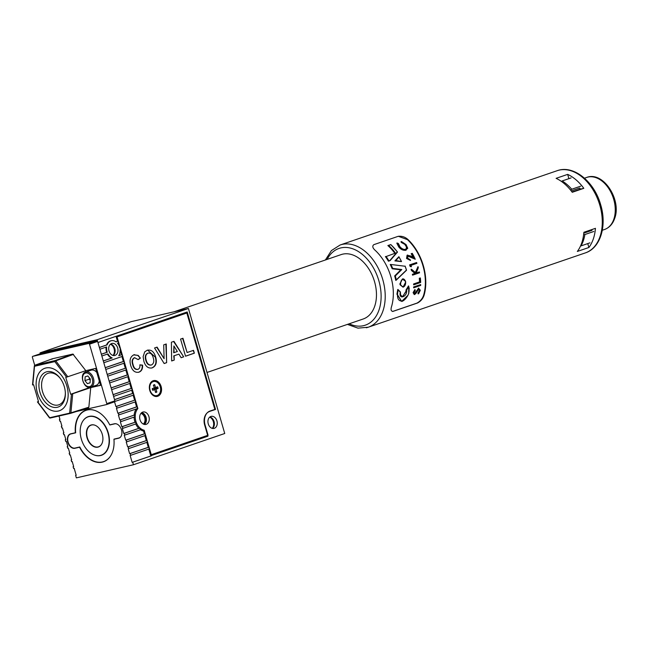 <?xml version="1.0" encoding="UTF-8"?>
<svg xmlns="http://www.w3.org/2000/svg" width="648" height="648" viewBox="0 0 648 648"><rect width="100%" height="100%" fill="white"/><g stroke="black" fill="none" stroke-linecap="round" stroke-linejoin="round"><path stroke-width="0.97" d="M94.762 410.419A27.086 18.209 71.1 0 0 86.079 410.338A27.086 18.209 71.1 0 0 75.67 432.815L70.907 433.909A7.387 4.965 -108.9 0 0 70.567 434.006A7.387 4.965 -108.9 0 0 68.105 442.106A7.387 4.965 -108.9 0 0 75.022 448.076L79.785 446.982A27.086 18.209 71.1 0 0 103.623 461.587L105.203 461.044M83.001 420.852A20.42 13.729 71.1 0 1 88.241 416.64A20.42 13.729 71.1 0 1 108.273 432.872A20.42 13.729 71.1 0 1 101.469 455.277A20.42 13.729 71.1 0 1 94.746 455.155M109.86 424.829A27.086 18.209 71.1 0 1 109.917 424.942L114.688 423.841A7.387 4.965 71.1 0 1 116.648 423.938M120.949 436.509A7.387 4.965 71.1 0 1 119.135 437.918A7.387 4.965 71.1 0 1 118.803 438.008L114.032 439.109A27.086 18.209 71.1 0 1 114.048 439.263M110.427 456.2A27.086 18.209 71.1 0 1 103.623 461.587M109.917 424.942L111.035 424.562M101.396 444.56A11.445 7.695 71.1 0 1 98.561 446.788A11.445 7.695 71.1 0 1 87.334 437.692A11.445 7.695 71.1 0 1 91.149 425.137A11.445 7.695 71.1 0 1 94.754 425.153M134.079 417.11A13.033 9.623 77.1 0 0 134.768 421.467A13.033 9.623 77.1 0 0 135.011 422.229L135.578 422.099A13.033 9.623 77.1 0 0 136.25 423.776L122.877 428.352L122.375 426.619L135.578 422.099M134.711 414.987A13.033 9.623 77.1 0 0 134.646 416.915L120.925 421.621L120.415 419.88L134.144 415.117A13.033 9.623 77.1 0 1 136.274 408.953M137.489 408.005A13.033 9.623 77.1 0 0 136.906 408.742L118.965 414.882L118.463 413.149L137.125 406.758L137.489 408.005M119.305 437.991L118.641 438.218A7.533 5.062 -108.9 0 0 118.981 438.121A7.533 5.062 -108.9 0 0 121.411 429.608A7.533 5.062 -108.9 0 0 114.445 423.776L109.747 424.853A27.224 18.306 -108.9 0 0 87.067 409.917A27.224 18.306 -108.9 0 0 85.836 410.265A27.224 18.306 -108.9 0 0 75.354 432.759L70.664 433.836A7.533 5.062 71.1 0 0 70.324 433.933A7.533 5.062 71.1 0 0 67.886 442.454A7.533 5.062 71.1 0 0 74.86 448.286L79.55 447.201A27.224 18.306 -108.9 0 0 102.238 462.137A27.224 18.306 -108.9 0 0 103.469 461.789A27.224 18.306 -108.9 0 0 113.943 439.295L115.466 438.777M115.935 341.796L118.058 341.132L116 341.836A8.983 6.634 77.1 0 0 111.334 340.71A8.983 6.634 77.1 0 0 107.139 344.866L99.395 347.522L99.897 349.256L106.653 346.939A8.983 6.634 77.1 0 0 107.058 351.613A8.983 6.634 77.1 0 0 107.252 352.237L106.677 352.366A8.983 6.634 77.1 0 1 106.483 351.751A8.983 6.634 77.1 0 1 106.078 347.142M143.678 424.238A5.792 4.277 77.1 0 0 145.67 417.482A5.792 4.277 77.1 0 0 141.126 413.149M140.867 413.456A5.792 4.277 -102.9 0 1 144.723 417.701A5.792 4.277 -102.9 0 1 143.305 424.067M100.302 455.471A20.274 13.632 -108.9 0 0 101.218 455.212A20.274 13.632 -108.9 0 0 107.771 432.289A20.274 13.632 -108.9 0 0 89.003 416.583A20.274 13.632 -108.9 0 0 88.088 416.842A20.274 13.632 -108.9 0 0 81.535 439.773A20.274 13.632 -108.9 0 0 100.302 455.471M91.425 424.918A11.583 7.792 -108.9 0 0 90.898 425.064A11.583 7.792 -108.9 0 0 87.156 438.17A11.583 7.792 -108.9 0 0 97.88 447.144A11.583 7.792 -108.9 0 0 98.399 446.99A11.583 7.792 -108.9 0 0 102.149 433.893A11.583 7.792 -108.9 0 0 91.425 424.918M110.435 344.218A6.521 4.811 -102.9 0 1 114.097 348.778A6.521 4.811 -102.9 0 1 113.019 355.452M109.01 350.949A6.18 4.568 77.1 0 0 114.728 355.493A6.18 4.568 77.1 0 0 117.677 347.984A6.18 4.568 77.1 0 0 111.958 343.44A6.18 4.568 77.1 0 0 109.01 350.949M113.23 355.501A6.18 4.568 77.1 0 0 114.818 348.64A6.18 4.568 77.1 0 0 110.606 344.08M209.685 417.142A6.521 4.811 -102.9 0 1 213.346 421.694A6.521 4.811 -102.9 0 1 212.269 428.369M208.259 423.865A6.18 4.568 77.1 0 0 213.978 428.409A6.18 4.568 77.1 0 0 216.926 420.9A6.18 4.568 77.1 0 0 211.208 416.356A6.18 4.568 77.1 0 0 208.259 423.865M212.479 428.417A6.18 4.568 77.1 0 0 214.067 421.556A6.18 4.568 77.1 0 0 209.855 417.004M119.791 347.919L119.799 347.944A8.983 6.634 77.1 0 0 119.629 347.312A8.983 6.634 77.1 0 0 117.491 343.238L118.56 342.865L118.058 341.132M107.252 352.237L101.355 354.254L101.858 355.995L107.981 353.897A8.983 6.634 77.1 0 0 112.217 357.939L111.65 358.077A8.983 6.634 77.1 0 1 107.438 354.083M111.051 340.783A8.983 6.634 77.1 0 0 110.759 340.84A8.983 6.634 77.1 0 0 106.564 345.003L107.139 344.866M118.795 355.622L121.97 354.602L118.746 355.703A8.983 6.634 77.1 0 0 120.074 349.758L120.52 349.604L120.018 347.863M120.107 350.268L121.403 354.731M118.009 343.059L118.454 344.59M150.741 455.706L151.389 455.852L150.741 455.706L148.821 449.096M76.172 475.178L75.622 475.373L76.189 475.243L74.172 468.293L73.605 468.431L73.103 466.69L73.653 466.503M58.992 416.024L59.972 419.41L59.397 419.54L59.908 421.273L60.475 421.143L61.925 426.141L61.358 426.271L61.86 428.012L62.435 427.883L63.885 432.88L63.31 433.01L63.82 434.743L64.387 434.614L65.845 439.611L65.27 439.749L65.772 441.482L66.347 441.353L67.797 446.351L67.23 446.48L67.732 448.222L68.299 448.084L69.757 453.09L69.182 453.219L69.692 454.953L70.259 454.823L71.709 459.821L71.142 459.959L71.645 461.692L72.22 461.562L73.67 466.56L73.103 466.69M71.142 459.959L71.693 459.764M69.182 453.219L69.741 453.033M67.23 446.48L67.781 446.294M65.27 439.749L65.821 439.555M63.31 433.01L63.868 432.824M61.358 426.271L61.908 426.084M59.397 419.54L59.956 419.345M116.049 336.32L117.491 341.261M99.379 347.458L106.564 345.003M101.339 354.197L106.677 352.366M103.291 360.936L111.65 358.077M121.97 354.602L122.48 356.335L103.818 362.726L103.307 360.993L112.217 357.939M105.251 367.667L123.363 361.471L123.93 361.341L124.432 363.074L105.77 369.465L105.268 367.724L123.93 361.341M121.921 356.53L123.363 361.471M107.204 374.406L125.89 368.072L126.392 369.814L107.73 376.196L107.22 374.463L125.89 368.072M123.881 363.261L125.315 368.21M109.164 381.137L127.275 374.941L127.842 374.811L128.345 376.545L109.682 382.936L109.18 381.202L127.842 374.811M125.834 370L127.275 374.941M111.124 387.877L129.227 381.68L129.803 381.551L130.305 383.284L111.642 389.675L111.14 387.933L129.803 381.551M127.794 376.739L129.227 381.68M113.076 394.616L131.755 388.282L132.265 390.023L113.603 396.406L113.092 394.673L131.755 388.282M129.754 383.47L131.188 388.411M114.534 399.614L132.638 393.417L133.213 393.287L133.715 395.021L115.052 401.412L114.55 399.67L133.213 393.287M131.706 390.209L132.638 393.417M97.621 341.407L89.505 344.185A0.867 0.583 -108.9 0 0 88.695 343.481L96.803 340.702A0.867 0.583 71.1 0 1 97.621 341.407L114.89 400.853A0.867 0.583 71.1 0 1 114.558 401.817L115.935 406.539L135.165 400.019L135.675 401.76L117.013 408.143L116.502 406.409L135.165 400.019M133.164 395.207L134.598 400.148M115.935 406.539L116.502 406.409M135.116 401.946L136.558 406.887L117.887 413.278L116.438 408.272L117.013 408.143M136.558 406.887L137.125 406.758M117.887 413.278L118.463 413.149M134.144 415.117L119.848 420.009L118.398 415.012L118.965 414.882M119.848 420.009L120.415 419.88M135.011 422.229L121.808 426.749L120.35 421.751L120.925 421.621M121.808 426.749L122.375 426.619M135.707 423.962A13.033 9.623 77.1 0 0 138.777 428.344L123.76 433.488L122.31 428.482L122.877 428.352M124.335 433.35L139.344 428.215A13.033 9.623 77.1 0 0 141.005 429.559L124.837 435.091L124.335 433.35L123.76 433.488M138.777 428.344L139.344 428.215M140.494 429.729A13.033 9.623 77.1 0 0 143.573 431.05L144.383 433.836L125.72 440.219L124.262 435.221L124.837 435.091M126.287 440.089L144.95 433.698L145.46 435.44L126.797 441.823L126.287 440.089L125.72 440.219M144.383 433.836L144.95 433.698M144.901 435.626L146.343 440.567L127.672 446.958L126.222 441.96L126.797 441.823M128.247 446.828L146.91 440.438L147.412 442.171L128.75 448.562L128.247 446.828L127.672 446.958M146.343 440.567L146.91 440.438M146.861 442.365L148.295 447.306L129.632 453.697L128.183 448.691L128.75 448.562M130.208 453.56L148.87 447.177L149.372 448.91L130.71 455.301L130.208 453.56L129.632 453.697M148.295 447.306L148.87 447.177M150.822 455.99L132.152 462.372L130.135 455.431L130.71 455.301M132.152 462.372L151.389 455.852M132.727 462.243L133.456 464.746L224.743 433.496L188.422 308.489L131.317 321.619L40.03 352.868L97.135 339.738L97.945 342.517L187.207 311.963L215.533 409.463L212.811 410.087M184.437 312.911L184.607 313.519M208.551 411.755L215.533 409.463M209.442 411.545A11.3 8.343 77.1 0 0 204.679 425.088L207.911 436.201L151.308 455.576M204.898 436.315L205.052 436.857L207.911 436.201M118.641 438.218L113.943 439.295M97.135 339.738L188.422 308.489M75.622 475.373L76.351 477.876L133.456 464.746M40.03 352.868L40.289 353.759M205.052 436.857L150.668 455.471M152.523 389.764L154.807 389.602L152.75 390.307A3.912 2.884 -102.9 0 1 152.264 388.638L154.321 387.933L153.503 385.106A3.912 2.884 -102.9 0 1 153.511 385.106A3.912 2.884 -102.9 0 1 154.086 384.807A3.912 2.884 -102.9 0 1 154.718 384.693L155.544 387.512L157.602 386.807A3.912 2.884 77.1 0 1 158.088 388.476L156.03 389.181L156.848 392.008L155.269 392.008M154.807 389.602L155.633 392.421A3.912 2.884 77.1 0 0 156.265 392.307A3.912 2.884 77.1 0 0 156.848 392.008M153.414 381.534A7.241 5.346 77.1 0 0 153.268 381.567A7.241 5.346 77.1 0 0 152.871 381.68A7.241 5.346 77.1 0 0 149.745 390.088A7.241 5.346 77.1 0 0 156.516 395.677A7.241 5.346 77.1 0 0 156.654 395.644M157.197 395.499A7.241 5.346 77.1 0 0 160.323 387.091A7.241 5.346 77.1 0 0 153.552 381.502A7.241 5.346 77.1 0 0 153.155 381.615A7.241 5.346 77.1 0 0 150.028 390.023A7.241 5.346 77.1 0 0 156.8 395.612A7.241 5.346 77.1 0 0 157.197 395.499M157.602 386.807L156.314 387.617A3.443 2.543 77.1 0 1 156.541 388.387L158.088 388.476M156.541 388.387L154.427 389.108L156.03 389.181M154.427 389.108L154.548 389.521M152.312 388.986L154.321 387.933M153.365 385.447L154.718 384.693M156.314 387.617L154.135 388.095M154.2 388.338L155.544 387.512M137.878 408.572A12.312 9.088 77.1 0 0 135.845 421.168A12.312 9.088 77.1 0 0 144.164 430.215L151.268 454.677L208.073 435.229L205.084 424.95A11.583 8.554 -102.9 0 1 209.976 411.059L214.844 409.398L186.835 313.008L117.053 336.895L137.878 408.572L136.388 408.92M149.777 390.436A8.108 5.986 77.1 0 0 157.723 396.268A8.108 5.986 77.1 0 0 161.141 386.548A8.108 5.986 77.1 0 0 153.203 380.716A8.108 5.986 77.1 0 0 149.777 390.436M140.008 419.742A6.375 4.706 77.1 0 0 145.897 424.424A6.375 4.706 77.1 0 0 148.935 416.688A6.375 4.706 77.1 0 0 143.038 412.007A6.375 4.706 77.1 0 0 140.008 419.742M144.399 424.448A6.375 4.706 77.1 0 0 146.075 417.344A6.375 4.706 77.1 0 0 141.685 412.638M171.404 342.217L173.956 341.35L183.676 356.846L181.124 357.72L178.921 354.124L174.126 355.768L174.215 360.086L171.655 360.96L171.404 342.217M147.655 350.131L155.293 357.129C156.784 362.556 155.666 366.152 151.924 367.91L152.304 367.829C148.319 368.744 145.492 366.533 143.832 361.187L143.127 356.643L144.723 351.848L147.169 350.276C151.187 349.385 154.022 351.637 155.674 357.04C157.164 362.467 156.047 366.063 152.304 367.829L151.616 368.015M147.169 350.276L147.849 350.082M139.871 364.97L142.196 365.205C142.43 368.971 141.207 371.32 138.534 372.252L138.915 372.171C135.059 372.94 132.33 370.753 130.734 365.594C129.203 360.207 130.28 356.611 133.958 354.796L138.194 355.404L140.381 358.15L138.162 359.632L134.622 357.704C132.467 358.96 131.949 361.236 133.067 364.524C133.869 368.007 135.513 369.619 137.983 369.344C139.523 368.639 140.146 367.141 139.855 364.848L142.576 365.124C142.811 368.882 141.588 371.231 138.915 372.171L138.324 372.333M137.481 369.473L137.983 369.344M133.958 354.796L134.549 354.634M134.711 357.68L134.241 357.793C132.087 359.049 131.568 361.317 132.686 364.613L133.067 364.524M166.261 343.983L166.625 362.678L164.155 363.528L154.556 347.984L157.1 347.117L164.106 358.717L163.709 344.858L166.261 343.983M193.525 350.333L194.351 353.192L185.539 356.206L180.557 339.082L182.963 338.264L187.11 352.528L193.525 350.333M116.267 337.073L117.053 336.895M116.211 336.863L186.835 313.008M150.49 454.856L151.268 454.677M142.26 430.653L144.164 430.215M133.577 354.885L138.194 355.404M137.813 355.493L140.381 358.15M140 358.239L138.097 359.51M132.686 364.613C133.488 368.096 135.132 369.7 137.603 369.433M151.924 367.91L151.421 368.056M148.198 353.071L147.647 353.209C145.322 354.472 144.723 356.854 145.824 360.337C146.772 363.844 148.53 365.423 151.089 365.059L151.47 364.97C153.762 363.658 154.354 361.268 153.244 357.785C152.321 354.262 150.579 352.706 148.028 353.12C145.703 354.383 145.103 356.764 146.205 360.248C147.153 363.755 148.91 365.334 151.47 364.97M165.88 344.112L166.625 362.678M166.244 362.767L164.138 363.488M156.735 347.239L164.106 358.717M173.591 341.472L183.676 356.846M183.295 356.935L181.108 357.68M174.126 355.768L178.921 354.124M173.745 355.857L174.215 360.086M173.834 360.166L171.655 360.92M173.899 345.951L173.672 352.747L177.333 351.532L173.899 345.951L174.053 352.658M193.153 350.463L194.351 353.192M193.971 353.273L185.522 356.165M182.598 338.386L187.11 352.528M64.322 386.702A18.541 12.466 71.1 0 1 65.359 393.174A18.541 12.466 71.1 0 1 55.023 407.495A18.541 12.466 71.1 0 1 39.957 392.299A18.541 12.466 71.1 0 1 44.113 372.973A18.541 12.466 71.1 0 1 60.337 378.497A18.541 12.466 71.1 0 1 64.322 386.702M60.58 378.837A16.654 11.194 -108.9 0 0 48.065 373.289A16.654 11.194 -108.9 0 0 42.509 391.562A16.654 11.194 -108.9 0 0 58.847 404.806A16.654 11.194 -108.9 0 0 65.343 392.753M66.882 386.111A22.437 15.082 -108.9 0 0 44.874 368.275A22.437 15.082 -108.9 0 0 37.398 392.891A22.445 15.09 -108.9 0 0 59.405 410.735A22.445 15.09 -108.9 0 0 66.89 386.111A22.445 15.09 -108.9 0 0 44.866 368.258A22.445 15.09 -108.9 0 0 37.382 392.891A22.437 15.082 -108.9 0 0 59.405 410.727A22.437 15.082 -108.9 0 0 66.882 386.111M40.767 353.597A0.867 0.583 71.1 0 1 40.84 353.573L32.732 356.351A0.867 0.583 -108.9 0 0 32.4 357.315L34.725 365.318M96.803 340.702L40.84 353.573L32.692 356.36M34.595 365.61A0.867 0.591 69.7 0 1 34.952 365.221L52.318 358.79L51.945 359.316L52.318 358.79L72.884 354.059L85.811 370.672L66.558 377.144L54.821 361.6L55.793 360.871L67.813 376.788M49.613 417.741L70.899 412.841L88.849 407.179L90.728 387.609L72.738 393.733L70.899 412.841A0.867 0.575 72.5 0 1 70.519 413.375A0.867 0.64 -102.9 0 1 69.684 412.744L71.483 394.089L70.681 394.276L65.764 377.33L66.558 377.144M38.467 401.517L37.657 401.801L38.516 401.671L33.591 384.726L32.732 384.855M85.811 370.672L95.629 368.412L100.553 385.358L90.728 387.609M88.468 407.714L70.583 413.351M76.602 411.456L106.45 404.595A0.867 0.583 -108.9 0 0 106.774 403.631L114.89 400.853M89.505 344.185L106.774 403.631M88.695 343.481L32.732 356.351M90.291 387.285L70.681 394.276M85.487 370.778L85.844 372.001M71.483 394.089L72.738 393.733M100.505 385.204L90.364 387.536M37.657 401.801L49.45 417.393A0.867 0.64 -102.9 0 0 50.252 418.033L70.486 413.384A0.867 0.867 0 0 0 70.551 413.367L88.501 407.705M72.884 354.059L55.177 360.563A0.867 0.64 -102.9 0 0 54.821 361.6L34.595 366.258A0.867 0.64 -102.9 0 1 34.952 365.221L55.177 360.563A0.867 0.575 69.8 0 1 55.793 360.871L73.499 354.367M32.797 384.912L34.563 365.756M96.179 385.301A7.962 5.354 -108.9 0 0 96.285 385.268A7.962 5.354 -108.9 0 0 99.29 381M96.811 372.47A7.962 5.354 -108.9 0 0 91.23 370.162A7.962 5.354 -108.9 0 0 91.125 370.194A7.962 5.354 -108.9 0 0 91.02 370.235M87.399 383.673L90.088 382.838L90.307 378.983L87.836 375.962L85.147 376.788L84.928 380.643L87.399 383.673L90.096 382.749M84.928 380.643L89.311 379.145L90.234 380.271M89.311 379.145L89.383 377.857M207.012 372.462L363.196 318.994A34.036 22.883 -108.9 0 0 368.315 316.078A34.036 22.883 -108.9 0 0 372.244 275.343A34.036 22.883 -108.9 0 0 341.156 254.591L174.037 311.801M387.86 245.543L390.849 244.571L387.86 245.543A42.865 28.82 71.1 0 1 394.843 253.336L386.127 256.535A43.448 29.209 71.1 0 1 388.832 260.682L390.047 260.666L388.581 261.168M390.08 260.261L397.281 251.87L390.047 260.666L388.622 261.144A43.157 29.014 -108.9 0 0 385.609 256.519M388.832 260.682L388.622 261.144M400.561 284.78C403.388 288.158 405.032 287.048 405.518 281.459C402.44 278.089 400.796 279.199 400.561 284.78L400.002 284.043L402.4 279.021L405.502 281.321L405.672 282.107L403.04 287.177L400.181 284.885M418.235 267.389A43.448 29.209 71.1 0 1 418.325 267.705L416.178 273.051L419.378 271.949A43.448 29.209 71.1 0 1 419.548 272.784L412.914 275.052A43.448 29.209 -108.9 0 0 412.744 274.226L415.271 273.359L411.812 270.402A43.448 29.209 -108.9 0 0 411.601 269.657A43.448 29.209 -108.9 0 0 411.48 269.236L415.619 272.711L418 266.62A43.448 29.209 71.1 0 1 418.235 267.389M392.202 268.782L392.396 268.734A43.157 29.014 -108.9 0 0 390.428 264.449L390.226 264.497A42.865 28.82 71.1 0 1 392.202 268.782L400.82 269.835L394.681 275.918A42.865 28.82 71.1 0 1 395.774 280.398L406.426 270.07A43.448 29.209 -108.9 0 0 405.097 266.239L390.541 264.441M390.428 264.449L390.979 264.643A43.448 29.209 71.1 0 1 392.688 268.394L401.792 269.528L395.321 275.959A43.448 29.209 71.1 0 1 396.276 279.871L395.96 280.357A43.157 29.014 -108.9 0 0 394.875 275.878L401.023 269.787L392.364 268.75M405.996 290.012L408.491 285.914L405.996 290.012L406.061 291.098L402.627 296.671M397.913 289.462L398.188 290.077C396.544 297.464 397.88 301.142 402.206 301.118C407.859 297.796 410.03 292.945 408.734 286.546L406.644 290.11C407.462 297.067 398.374 300.04 400.302 292.208L397.742 289.494L396.924 294.224L401.663 301.369L397.135 294.176L397.913 289.462L400.253 291.916M420.69 284.569L413.643 286.934A42.865 28.82 71.1 0 1 413.627 287.801L414.048 287.704A43.448 29.209 -108.9 0 0 414.064 286.837L420.69 284.569A43.448 29.209 71.1 0 1 420.682 285.436L414.048 287.704M420.341 277.943L419.272 278.259A42.865 28.82 71.1 0 1 419.548 281.921L413.594 283.962A42.865 28.82 71.1 0 1 413.627 284.82L414.031 284.731A43.448 29.209 -108.9 0 0 413.999 283.873L419.953 281.831A43.448 29.209 -108.9 0 0 419.661 278.17L420.341 277.943A43.448 29.209 71.1 0 1 420.665 282.463L414.031 284.731M405.518 281.459L405.591 281.362C404.538 279.32 403.477 278.543 402.4 279.021L399.808 284.091L403.04 287.177C405.041 286.335 405.891 284.399 405.591 281.362L405.502 281.321M418.462 288.992L419.378 290.547L417.936 293.131L418.106 293.876L418.584 293.763L418.397 293.026L419.823 290.442L418.892 288.887L415.83 293.568L414.485 294.532M413.092 292.637L414.906 289.518L413.092 292.637L414.258 294.581M416.178 291.163L415.344 292.734L415.797 292.629L418.584 288.085L416.624 291.057M392.583 311.461L416.891 303.143C420.228 301.336 422.472 298.696 423.614 295.213A42.865 28.82 -108.9 0 0 422.95 265.737A42.865 28.82 -108.9 0 0 407.479 239.655L398.35 236.301M419.378 271.949L416.202 272.994M411.48 269.236L411.099 269.325A42.865 28.82 71.1 0 1 411.221 269.746A42.865 28.82 71.1 0 1 411.431 270.483L414.89 273.448L412.363 274.306A42.865 28.82 71.1 0 1 412.533 275.141L412.914 275.052M418 266.62L415.23 272.8M583.799 233.142L591.94 230.356A39.107 26.293 -108.9 0 0 592.07 229.481M588.902 247.487A43.448 29.209 71.1 0 0 595.439 228.331L583.872 232.284A43.448 29.209 71.1 0 1 577.336 251.448L588.902 247.487L587.768 243.591M392.615 311.461L393.19 311.332C391.011 311.421 390.501 309.712 391.676 306.204A43.448 29.209 -108.9 0 0 390.874 276.761A43.448 29.209 -108.9 0 0 375.532 250.655C372.6 248.103 372.033 246.11 373.823 244.661L398.172 236.326C401.849 235.888 405.122 236.966 407.989 239.541A43.448 29.209 71.1 0 1 423.33 265.648A43.448 29.209 71.1 0 1 424.132 295.099C423.039 298.566 420.835 301.199 417.539 302.997L392.891 311.413M400.262 294.678L402.489 296.719L406.272 291.049L406.134 289.98M407.957 295.277L401.663 301.369C401.306 301.725 405.689 300.713 408.742 293.52L408.645 286.043M407.584 255.952L415.255 259.241L407.981 255.863L407.641 258.196L410.152 259.686A43.448 29.209 71.1 0 1 410.516 260.472L406.539 258.479L407.697 255.053L407.09 255.207L410.84 256.033L413.708 257.596A43.448 29.209 -108.9 0 0 411.585 253.579L412.266 253.344A43.448 29.209 71.1 0 1 415.255 259.241M411.585 253.579L412.266 253.344M411.172 253.676A42.865 28.82 71.1 0 1 413.108 257.264M407.09 255.207L406.539 258.479M410.516 260.472L406.936 258.382M410.954 265.372A43.448 29.209 71.1 0 1 411.44 266.749L410.581 266.45A43.448 29.209 -108.9 0 0 409.981 264.797L416.607 262.529A43.448 29.209 71.1 0 1 416.907 263.331L410.954 265.372M416.607 262.529L409.593 264.886A42.865 28.82 71.1 0 1 410.2 266.539L411.44 266.749M419.548 281.921L419.953 281.831M413.594 283.962L413.999 283.873M413.643 286.934L414.064 286.837M408.734 286.448L409.277 288.725M414.906 289.518L415.255 290.174L414.21 292.402L414.85 293.584L415.797 292.629M414.728 294.476L413.537 292.531M417.936 293.131L418.397 293.026M419.378 290.547L419.823 290.442M418.535 288.101L420.333 290.272L418.584 293.763M394.681 275.918L395.321 275.959M406.426 270.07L395.985 280.349M395.183 260.804L398.876 256.705L394.891 260.901L395.831 260.528L401.476 261.598L395.029 260.869M394.891 260.901L401.436 261.614M388.363 245.422L390.866 244.677A43.448 29.209 -108.9 0 1 397.281 251.87L397.386 252.177M394.843 253.336L395.061 253.279A43.157 29.014 -108.9 0 0 388.128 245.479M385.398 256.567A42.865 28.82 71.1 0 1 388.427 261.201L388.557 261.176M406.15 250.16C403.607 250.476 401.306 249.399 399.249 246.92L398.787 247.034L396.803 243.105L398.358 243.462L399.97 246.734C401.655 248.751 403.55 249.642 405.664 249.399C407.3 248.354 407.26 246.807 405.543 244.766L401.752 242.303L401.509 241.55L406.045 244.588L407.754 248.297L405.373 250.355M398.787 247.034C400.837 249.488 403.145 250.565 405.721 250.258M401.752 242.303L401.25 242.417L400.999 241.672L401.509 241.55M401.25 242.417L405.543 244.766M399.249 246.92L397.321 242.984M405.413 249.472L405.227 249.496C406.863 248.435 406.806 246.896 405.073 244.871M568.904 178.654L567.664 174.385L556.097 178.338A43.448 29.209 71.1 0 1 572.249 192.286L583.816 188.325L580.503 189.086A39.107 26.293 -108.9 0 0 579.652 188.058L571.236 190.941M567.664 174.385A43.448 29.209 71.1 0 1 583.816 188.325M572.03 191.986L580.503 189.086M401.476 261.598L401.25 261.176A43.448 29.209 -108.9 0 0 398.982 257.013L395.831 260.528M406.644 290.11L406.231 289.988M408.491 285.914L408.734 286.546L408.491 285.914M401.792 269.528L401.023 269.787M580.576 245.884L581.021 245.9A41.278 27.751 -108.9 0 0 583.386 240.578A41.278 27.751 -108.9 0 0 584.901 234.527L583.654 234.487M581.021 245.9L589.931 242.846M570.572 190.099L571.739 189.24A41.278 27.751 -108.9 0 0 562.156 180.962L561.484 181.464M571.066 177.917L562.156 180.962M571.739 189.24L580.649 186.187M593.811 231.482L584.901 234.527M114.688 423.841L115.142 423.687M70.907 433.909L72.017 433.528M76.383 447.76L74.86 448.286M70.446 413.392L50.293 418.025A0.867 0.64 -102.9 0 1 50.252 418.033A0.867 0.867 0 0 1 49.361 417.709L37.43 401.898M114.558 401.817L106.523 404.571M90.704 387.18A7.962 5.354 -108.9 0 0 90.809 387.139A7.962 5.354 -108.9 0 0 93.32 377.946A7.962 5.354 -108.9 0 0 85.755 372.033A7.962 5.354 -108.9 0 0 85.649 372.074C78.659 373.912 83.965 389.796 90.688 387.18L96.285 385.268M89.821 386.556A7.096 4.771 -108.9 0 0 92.178 378.408A7.096 4.771 -108.9 0 0 85.415 373.07A7.096 4.771 -108.9 0 0 83.057 381.218A7.096 4.771 -108.9 0 0 89.821 386.556M366.306 327.767A43.448 29.209 -108.9 0 0 368.275 327.208A43.448 29.209 -108.9 0 0 382.757 279.531A43.448 29.209 -108.9 0 0 342.095 244.434A43.448 29.209 -108.9 0 0 340.135 244.993L331.42 250.574L325.377 259.994M557.199 170.691C573.634 164.56 594.451 181.804 600.704 204.857C607.087 225.674 600.55 248.071 585.346 252.898A43.448 29.209 -108.9 0 0 599.821 205.23A43.448 29.209 -108.9 0 0 559.167 170.124A43.448 29.209 -108.9 0 0 557.199 170.691L340.135 244.993M349.175 323.798A40.549 27.265 -108.9 0 0 378.829 280.665A40.549 27.265 -108.9 0 0 353.97 249.261A40.549 27.265 -108.9 0 0 327.127 259.394M405.105 266.215A43.157 29.014 71.1 0 1 406.45 270.086M398.982 256.989A43.157 29.014 71.1 0 1 401.282 261.201M407.479 239.655L407.989 239.541M423.614 295.213L424.132 295.099M416.891 303.143L417.539 302.997M388.67 245.43A43.448 29.209 71.1 0 1 395.58 253.295M586.707 177.431C603.304 170.861 621.886 200.03 614.652 218.465C612.725 224.022 609.347 227.699 604.527 229.497A27.516 18.5 -108.9 0 0 613.826 219.186A27.516 18.5 -108.9 0 0 608.893 188.738A27.516 18.5 -108.9 0 0 586.707 177.431L584.488 178.184M70.567 434.006L71.847 433.569M119.135 437.918L119.864 437.667M86.079 410.338L87.666 409.795M98.561 446.788L99.517 446.456M91.149 425.137L92.105 424.805M102.967 454.613L101.218 455.212M110.759 340.84L111.334 340.71M89.829 416.251L88.088 416.842M45.384 368.096L44.874 368.275M52.269 358.806L34.895 365.229A0.867 0.867 0 0 0 34.336 365.966L32.505 384.953M106.483 404.587L114.599 401.809M59.916 410.549L59.405 410.727M91.125 370.194L85.649 372.074M585.346 252.898L368.275 327.208L357.971 328.139L347.425 324.397M402.481 296.719L402.489 296.719C401.177 297.562 400.488 296.006 400.399 292.046M398.058 289.575L400.334 291.924M405.13 266.077L406.555 270.184M406.547 270.224L396.058 280.3M398.925 256.746L401.485 261.444M397.459 252.129L390.12 260.618M390.849 244.571L397.459 251.983M604.527 229.497L602.316 230.251"/></g></svg>
